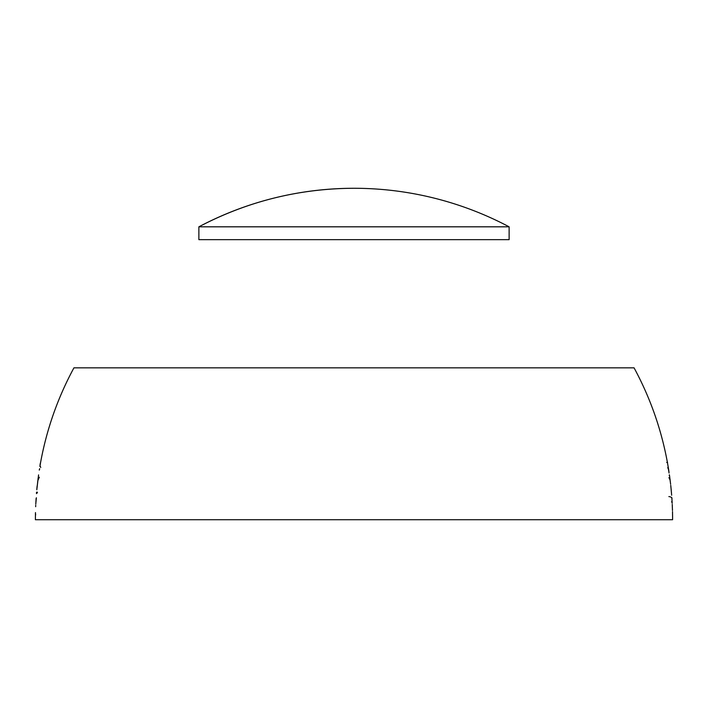 <?xml version="1.0" encoding="UTF-8"?>
<svg xmlns="http://www.w3.org/2000/svg" width="708" height="708" viewBox="0 0 708 708"><rect width="100%" height="100%" fill="white"/><g stroke="black" fill="none" stroke-linecap="round" stroke-linejoin="round"><path stroke-width="1.06" d="M669.06 473.024L668.095 467.174M670.547 483.617L669.786 477.732M672.042 500.945L671.812 497.574M35.48 512.592L35.568 515.22M37.259 485.343L36.807 489.768M40.046 465.554L40.577 462.51M40.737 461.634L39.887 466.448M509.123 226.817L509.123 239.658L198.877 239.658L198.877 226.817L509.123 226.817A331.45 331.45 0 0 0 198.877 226.817L198.877 239.658L509.123 239.658L509.123 226.817L198.877 226.817C247.446 201.329 299.148 188.478 354 188.275L354 188.275M672.6 519.725L672.591 517.707L672.6 519.725L35.4 519.725L35.427 515.645L35.4 519.725M35.665 506.707L35.701 505.946M36.471 493.635L36.533 492.865M39.329 477.227L37.807 480.67L37.259 485.989M39.285 470.103L39.409 469.342M40.763 467.422L40.002 465.784L40.365 463.713C46.427 429.96 57.622 397.993 73.942 367.833C57.622 397.993 46.427 429.96 40.365 463.713M667.759 467.616L668.688 469.926L667.555 463.236L668.963 471.74M668.936 477.608L670.131 480.104L669.618 476.201L670.618 484.263M668.856 496.582C671.202 496.839 672.228 497.697 671.936 499.167L672.175 503.326M672.511 512.265L672.591 517.707M35.427 515.645L35.648 514.389M672.264 505.07L672.467 510.521M670.812 486.007L671.662 495.264M669.511 475.44L669.618 476.201M73.942 367.833L634.058 367.833C650.174 397.613 661.299 429.163 667.414 462.474L667.555 463.236M36.834 489.529L38.568 474.891M35.781 504.202L36.117 498.423M672.591 516.946L672.529 513.026M672.441 509.751L672.299 505.831M672.14 502.565L672.016 501.83M671.6 494.503L671.308 491.016M671.237 490.255L670.892 486.768M670.538 483.502L670.432 482.759M40.002 465.147L40.365 463.076L40.002 465.147M39.657 468.661L39.542 469.422M38.126 478.13L37.993 479.166M36.834 488.892L37.081 486.352L36.834 488.892M37.382 492.157L36.533 492.228L36.471 492.989L37.374 492.918M36.382 497.768L35.825 503.344M35.727 505.3L35.692 506.061M35.427 514.999L35.462 512.725L35.427 514.999M672.591 516.3L672.591 517.061M672.511 511.619L672.529 512.38M672.441 509.114L672.467 509.875M672.273 505.193L672.228 504.423M672.14 502.68L672.14 501.919L671.511 501.892M671.609 494.618L671.547 493.857M670.821 486.122L670.741 485.361M671.246 490.37L671.175 489.609M669.954 478.962L670.281 481.723M669.21 475.502L669.414 474.785M668.449 468.457L668.954 471.935M666.688 462.448L667.555 462.598L667.29 461.811"/></g></svg>
